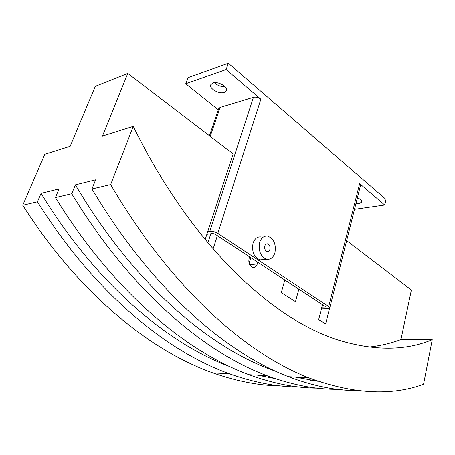 <?xml version="1.0" encoding="UTF-8"?>
<svg xmlns="http://www.w3.org/2000/svg" width="455" height="455" viewBox="0 0 455 455"><rect width="100%" height="100%" fill="white"/><g stroke="black" fill="none" stroke-linecap="round" stroke-linejoin="round"><path stroke-width="0.68" d="M357.385 197.845C360.474 199.102 361.935 200.501 361.771 202.048L358.961 203.766L355.901 203.76M212.826 82.986C217.837 80.973 228.194 86.808 226.442 90.602L224.269 92.45C219.236 94.367 209.016 88.623 210.739 84.784L212.826 82.986M265.06 258.622L262.649 259.816L260.027 259.845C253.935 257.172 251.609 251.621 253.048 243.186C254.663 238.596 257.337 236.503 261.062 236.913M259.674 242.407C258.247 250.91 260.573 256.512 266.67 259.208C270.554 259.725 273.307 257.593 274.917 252.809C276.293 244.233 273.882 238.659 267.682 236.088C263.957 235.667 261.284 237.777 259.674 242.407M264.816 245.916C265.356 244.358 266.255 243.652 267.512 243.8C269.565 244.671 270.361 246.536 269.895 249.386C269.36 250.961 268.45 251.672 267.176 251.507C265.134 250.625 264.344 248.76 264.816 245.916M206.86 234.308L212.798 233.495L215.005 234.086L325.08 306.46L325.376 306.858L324.853 307.062L321.844 307.165M214.345 82.674C217.382 85.466 220.925 86.78 224.975 86.615M357.283 198.255L358.574 198.352M207.781 231.498L209.84 231.208C212.457 231.038 215.113 231.749 217.814 233.341L328.698 306.579L329.75 307.989L327.856 308.735L321.395 308.934M218.337 109.854L185.742 83.743L226.129 69.541L228.336 63.194L386.028 199.438L384.714 205.046L359.638 183.621L360.508 185.395L329.75 307.989M209.436 135.761L218.787 108.546L220.135 107.443L253.441 97.325C255.983 96.807 258.457 97.438 260.869 99.224L217.814 233.341M226.129 69.541L260.869 99.224M384.714 205.046L354.496 209.357M228.336 63.194L187.966 77.68L185.742 83.743M295.483 301.671L281.315 292.611L284.824 279.99L281.315 292.611L295.488 301.671L298.844 289.209L295.488 301.671M257.803 262.228L257.291 263.957C256.392 266.55 254.874 267.699 252.747 267.398C249.528 265.965 248.305 263.03 249.078 258.577L249.602 256.836M329.568 308.28L325.621 323.994L318.676 319.581L322.464 304.742M217.371 235.644L213.099 248.959M346.659 240.593L411.377 290.034L400.94 339.544L432.25 339.675C405.593 350.856 374.311 350.993 338.395 340.084C273.91 319.865 192.692 247.423 133.269 126.382L102.449 136.096L127.787 73.38L233.142 153.87L205.148 239.546M400.94 339.544C390.868 343.337 380.124 345.846 368.704 347.063M207.878 242.833L210.824 233.762M250.813 257.632L249.107 263.337M127.787 73.38L95.328 86.302L70.155 146.271L44.8 154.262L22.75 205.285C79.744 294.829 151.037 350.976 212.94 372.929C236.759 381.33 259.214 385.658 280.303 385.908M307.279 386.784C283.266 388.047 257.263 383.701 229.274 373.748C167.207 351.379 95.277 293.924 37.458 201.821L22.75 205.285M37.458 201.821L41.041 193.398L59.025 188.922L55.419 197.595C114.199 292.827 186.829 351.88 249.016 374.738C273.216 383.582 295.909 388.058 317.095 388.161M346.664 388.951C322.305 390.726 295.676 386.284 266.772 375.631C204.545 352.329 131.353 291.843 71.736 193.75L55.419 197.595M71.736 193.75L75.365 184.861L95.618 179.822L91.967 188.99C152.544 290.643 226.34 352.887 288.544 376.729C313.171 386.096 336.12 390.72 357.391 390.6M133.269 126.382L110.65 184.588L91.967 188.99M110.65 184.588C172.058 289.545 246.309 353.399 308.41 377.724C352.784 394.081 391.169 396.265 423.56 384.276L432.25 339.675M314.371 380.005L310.56 380.261M274.814 378.532L257.416 375.165M229.593 366.525C168.157 343.508 97.268 285.33 41.041 193.398M318.028 381.313L294.914 377.047M275.724 371.291L272.232 370.034C209.425 347.307 134.981 285.558 75.365 184.861M325.018 306.42L324.853 307.062M359.638 183.621L328.698 306.579M220.135 107.443L210.216 136.358M253.441 97.325L209.84 231.208M249.63 264.656L257.291 263.957M260.027 259.845L266.67 259.208M267.512 243.8L266.346 243.937M229.274 373.748L212.94 372.929M266.772 375.631L249.016 374.738M273.097 370.069L272.232 370.034M308.41 377.724L288.544 376.729"/></g></svg>
